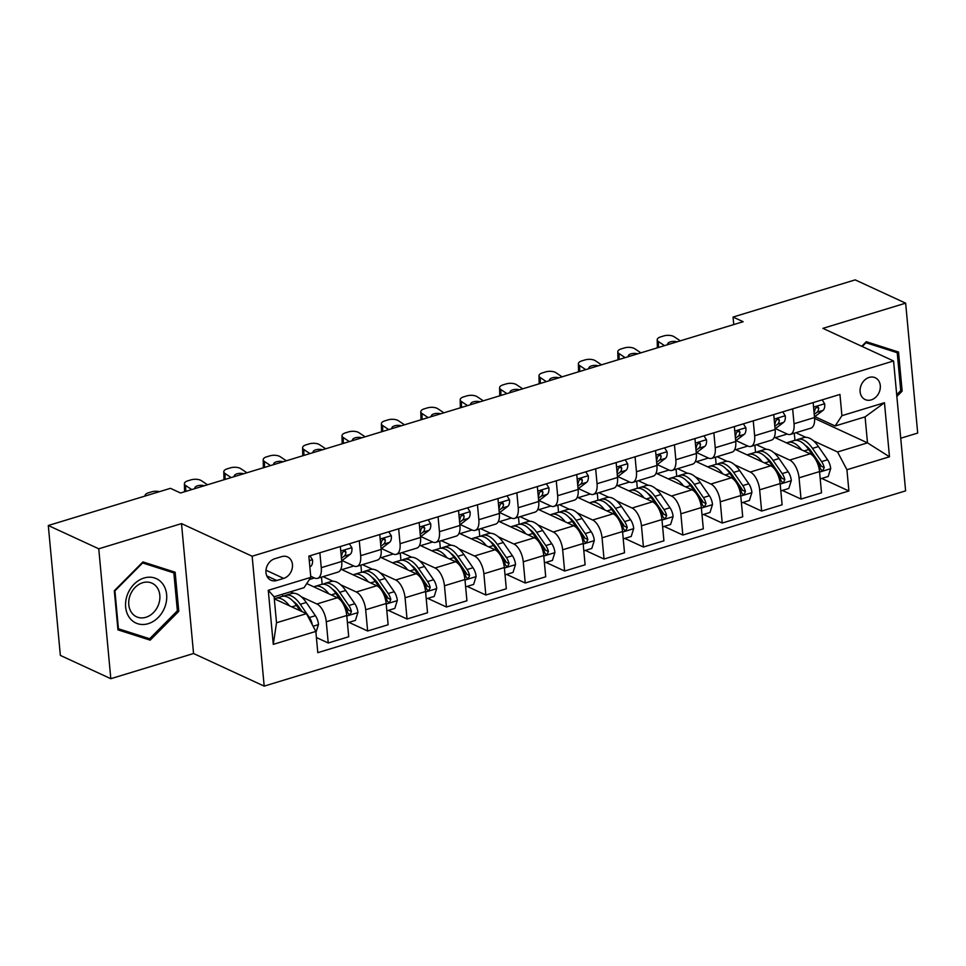 <?xml version="1.0" encoding="UTF-8"?>
<svg xmlns="http://www.w3.org/2000/svg" width="966" height="966" viewBox="0 0 966 966"><rect width="100%" height="100%" fill="white"/><g stroke="black" fill="none" stroke-linecap="round" stroke-linejoin="round"><path stroke-width="1.45" d="M869.159 377.428A12.027 9.696 114.8 0 0 860.283 388.139A12.027 9.696 114.8 0 0 865.162 399.574A12.027 9.696 114.8 0 0 871.235 399.888A12.027 9.696 114.8 0 0 880.123 389.177A12.027 9.696 114.8 0 0 875.232 377.742A12.027 9.696 114.8 0 0 869.159 377.428M900.723 438.238L917.7 433.07L905.649 303.167L855.188 279.874L733.049 317.053L733.749 324.576M264.189 686.126L905.613 490.873L893.562 360.97L252.138 556.223L264.189 686.126L193.55 653.511L181.499 523.608L98.761 548.797L110.812 678.7L193.55 653.511M110.812 678.7L60.351 655.407L48.3 525.504L98.761 548.797M48.3 525.504L170.439 488.325L180.533 492.986L743.144 321.714L733.049 317.053M276.759 580.506L283.69 578.393A11.652 9.394 114.8 0 0 292.287 568.008A11.652 9.394 114.8 0 0 287.566 556.935A11.652 9.394 114.8 0 0 281.674 556.621L274.742 558.734A11.652 9.394 114.8 0 0 266.133 569.119A11.652 9.394 114.8 0 0 270.866 580.192A11.652 9.394 114.8 0 0 276.759 580.506L266.809 575.905M315.834 631.414L273.281 644.37L268.27 590.311L310.823 577.354L304.048 587.666L274.103 596.783L276.517 622.768L306.464 613.651L315.834 631.414L317.802 652.666L848.897 490.982L821.752 478.448M814.592 418.435L867.492 442.863L865.089 416.877L835.143 425.994L841.917 415.682L839.949 394.442L308.854 556.114L310.823 577.354M841.917 415.682L884.47 402.725L889.481 456.785L846.928 469.742L848.897 490.982M905.649 303.167L822.911 328.355L893.562 360.97M181.499 523.608L252.138 556.223M835.143 425.994L814.736 416.575M792.651 408.835L794.04 423.76A15.033 7.221 73.1 0 1 790.345 434.41A15.033 7.221 73.1 0 1 787.266 434.072L775.348 428.566M753.251 420.826L754.639 435.751A15.033 7.221 73.1 0 1 750.944 446.401A15.033 7.221 73.1 0 1 747.865 446.063L735.947 440.556M713.862 432.816L715.238 447.741A15.033 7.221 73.1 0 1 711.544 458.391A15.033 7.221 73.1 0 1 708.476 458.065L696.546 452.559M674.461 444.819L675.838 459.744A15.033 7.221 73.1 0 1 672.143 470.394A15.033 7.221 73.1 0 1 669.076 470.056L657.146 464.549M616.513 500.835L632.078 508.031A15.033 7.221 73.1 0 1 641.46 525.794L643.428 547.034L663.92 540.803L661.952 519.563A15.033 7.221 73.1 0 0 652.569 501.789L617.648 485.669L629.627 482.022L617.745 476.54M595.66 468.8L597.048 483.725A15.033 7.221 73.1 0 1 593.353 494.375A15.033 7.221 73.1 0 1 590.274 494.037L578.344 488.542M556.259 480.79L557.648 495.715A15.033 7.221 73.1 0 1 553.953 506.365A15.033 7.221 73.1 0 1 550.874 506.039L538.943 500.533M516.858 492.793L518.247 507.718A15.033 7.221 73.1 0 1 514.552 518.368A15.033 7.221 73.1 0 1 511.473 518.03L499.555 512.523M477.47 504.783L478.846 519.708A15.033 7.221 73.1 0 1 475.151 530.358A15.033 7.221 73.1 0 1 472.072 530.02L460.154 524.514M438.069 516.774L439.445 531.698A15.033 7.221 73.1 0 1 435.751 542.349A15.033 7.221 73.1 0 1 432.683 542.023L420.753 536.516M398.668 528.776L400.045 543.701A15.033 7.221 73.1 0 1 396.35 554.339A15.033 7.221 73.1 0 1 393.283 554.013L381.353 548.507M359.267 540.767L360.656 555.692A15.033 7.221 73.1 0 1 356.949 566.342A15.033 7.221 73.1 0 1 353.882 566.004L341.952 560.497M319.867 552.757L321.255 567.682A15.033 7.221 73.1 0 1 317.56 578.332A15.033 7.221 73.1 0 1 314.481 577.994L310.714 576.255M274.296 598.799L306.464 613.651M290.5 591.796L293.64 593.245M301.32 596.795L316.896 603.979A15.033 7.221 73.1 0 1 326.267 621.754L328.235 642.994L316.401 637.524M306.729 583.585L337.375 597.737A15.033 7.221 73.1 0 1 346.758 615.511L348.726 636.751L328.235 642.994M309.41 579.503L314.433 577.982M323.079 576.654L333.041 581.254M340.72 584.792L356.285 591.989A15.033 7.221 73.1 0 1 365.667 609.751L367.635 630.991L348.955 622.37M353.834 565.979L341.855 569.626L376.776 585.746A15.033 7.221 73.1 0 1 386.159 603.521L388.127 624.76L367.635 630.991M362.479 564.663L372.429 569.252M380.121 572.802L395.686 579.986A15.033 7.221 73.1 0 1 405.068 597.761L407.036 619.001L388.356 610.379M393.234 553.989L381.256 557.636L416.177 573.756A15.033 7.221 73.1 0 1 425.559 591.53L427.527 612.77L407.036 619.001M401.88 552.661L411.83 557.261M419.522 560.811L435.086 567.996A15.033 7.221 73.1 0 1 444.469 585.77L446.437 607.01L427.757 598.389M432.635 541.998L420.657 545.645L455.578 561.765A15.033 7.221 73.1 0 1 464.948 579.528L466.928 600.767L446.437 607.01M441.269 540.67L451.231 545.271M458.922 548.821L474.487 556.005A15.033 7.221 73.1 0 1 483.869 573.78L485.838 595.02L467.158 586.386M472.024 529.996L460.058 533.643L494.978 549.763A15.033 7.221 73.1 0 1 504.349 567.537L506.317 588.777L485.838 595.02M480.67 528.68L490.631 533.268M498.323 536.818L513.888 544.015A15.033 7.221 73.1 0 1 523.258 561.777L525.238 583.017L506.558 574.396M511.425 518.005L499.458 521.652L534.379 537.772A15.033 7.221 73.1 0 1 543.749 555.547L545.718 576.787L525.238 583.017M520.07 516.677L530.032 521.278M537.712 524.828L553.289 532.012A15.033 7.221 73.1 0 1 562.659 549.787L564.627 571.027L545.959 562.405M550.825 506.015L538.859 509.662L573.768 525.782A15.033 7.221 73.1 0 1 583.15 543.544L585.118 564.784L564.627 571.027M559.471 504.687L569.433 509.287M577.113 512.837L592.689 520.022A15.033 7.221 73.1 0 1 602.06 537.796L604.028 559.036L585.36 550.415M590.226 494.024L578.248 497.659L613.168 513.791A15.033 7.221 73.1 0 1 622.551 531.554L624.519 552.793L604.028 559.036M598.872 492.696L608.834 497.297M638.272 480.706L648.222 485.294M655.914 488.844L671.479 496.029A15.033 7.221 73.1 0 1 680.861 513.803L682.829 535.043L664.149 526.422M669.027 470.031L657.049 473.678L691.97 489.798A15.033 7.221 73.1 0 1 701.34 507.573L703.32 528.813L682.829 535.043M677.661 468.703L687.623 473.304M695.315 476.854L710.879 484.038A15.033 7.221 73.1 0 1 720.262 501.813L722.23 523.053L703.55 514.431M708.416 458.041L696.45 461.688L731.371 477.808A15.033 7.221 73.1 0 1 740.741 495.57L742.709 516.81L722.23 523.053M717.062 456.713L727.024 461.313M734.715 464.863L750.28 472.048A15.033 7.221 73.1 0 1 759.65 489.822L761.631 511.062L742.951 502.441M747.817 446.05L735.851 449.685L770.771 465.805A15.033 7.221 73.1 0 1 780.142 483.58L782.11 504.82L761.631 511.062M756.463 444.722L766.424 449.323M774.104 452.861L789.681 460.058A15.033 7.221 73.1 0 1 799.051 477.82L801.031 499.06L782.351 490.438M787.218 434.048L775.251 437.695L810.16 453.815A15.033 7.221 73.1 0 1 819.542 471.589L821.511 492.829L801.031 499.06M795.863 432.732L805.825 437.32M813.505 440.87L837.558 451.967L867.492 442.863L889.481 456.785M282.76 596.288L282.567 594.211M643.428 547.034L624.748 538.412M340.358 546.527L341.735 561.451A15.033 7.221 73.1 0 1 338.04 572.089L317.56 578.332M322.149 584.297L321.485 577.137M361.55 572.295L360.886 565.146M379.759 534.524L381.135 549.449A15.033 7.221 73.1 0 1 377.44 560.099L356.949 566.342M400.95 560.304L400.286 553.144M419.159 522.534L420.536 537.458A15.033 7.221 73.1 0 1 416.841 548.108L396.35 554.339M440.351 548.314L439.687 541.153M458.548 510.543L459.937 525.468A15.033 7.221 73.1 0 1 456.242 536.118L435.751 542.349M479.752 536.323L479.088 529.163M497.949 498.553L499.337 513.465A15.033 7.221 73.1 0 1 495.643 524.115L475.151 530.358M519.153 524.321L518.488 517.16M537.35 486.55L538.738 501.475A15.033 7.221 73.1 0 1 535.043 512.125L514.552 518.368M558.553 512.33L557.889 505.17M576.75 474.56L578.139 489.484A15.033 7.221 73.1 0 1 574.432 500.134L553.953 506.365M597.942 500.34L597.278 493.179M616.151 462.569L617.528 477.494A15.033 7.221 73.1 0 1 613.833 488.144L593.353 494.375M635.06 456.809L636.449 471.734A15.033 7.221 73.1 0 1 632.742 482.384A15.033 7.221 73.1 0 1 629.675 482.046M637.343 488.337L636.679 481.189M655.552 450.567L656.928 465.491A15.033 7.221 73.1 0 1 653.233 476.141L632.742 482.384M676.743 476.347L676.079 469.186M694.94 438.576L696.329 453.501A15.033 7.221 73.1 0 1 692.634 464.151L672.143 470.394M716.144 464.356L715.48 457.196M734.341 426.586L735.73 441.51A15.033 7.221 73.1 0 1 732.035 452.16L711.544 458.391M755.545 452.366L754.881 445.205M773.742 414.595L775.13 429.52A15.033 7.221 73.1 0 1 771.436 440.158L750.944 446.401M846.928 469.742L837.558 451.967M794.946 440.363L794.281 433.215M813.143 402.593L814.531 417.517A15.033 7.221 73.1 0 1 810.824 428.167L790.345 434.41M274.103 596.783L268.27 590.311M276.517 622.768L273.281 644.37M884.47 402.725L865.089 416.877M150.177 640.156L178.782 611.333L175.148 572.222L142.92 561.922L114.314 590.733L117.949 629.856L150.177 640.156L141.724 636.22L117.828 628.612M896.846 396.471L902.147 391.133L898.513 352.01L866.285 341.71L861.744 346.287M177.358 610.681L178.782 611.333M900.723 390.481L902.147 391.133M309.989 555.764L312.525 559.821A9.962 4.782 73.1 0 1 310.823 566.305L309.857 567.042M159.499 491.658A7.511 3.333 -1.2 0 0 151.59 491.863L148.438 492.817A7.511 3.333 -1.2 0 0 145.009 495.703A7.511 3.333 -1.2 0 0 145.057 496.053M315.93 632.428L318.514 624.422A9.962 4.782 -106.9 0 0 315.399 615.704L306.282 602.482A28.739 13.814 -106.9 0 0 291.527 593.535L285.538 595.358A28.739 13.814 -106.9 0 0 283.726 596.215M289.438 605.791A28.739 13.814 -106.9 0 0 275.769 598.328A28.739 13.814 -106.9 0 0 274.465 598.884M312.103 624.338L312.042 623.493A9.962 4.782 -106.9 0 0 309.41 617.528L300.293 604.305A28.739 13.814 -106.9 0 0 285.538 595.358M293.109 601.25A23.86 11.459 73.1 0 1 299.206 607.457L302.08 611.635M275.769 598.328L281.758 596.505A28.739 13.814 73.1 0 1 296.514 605.453L300.148 610.741M191.751 489.569L185.617 485.475L185.738 491.392M349.378 543.773L351.926 547.831A9.962 4.782 73.1 0 1 350.211 554.315L342.845 559.918A28.739 13.814 73.1 0 1 341.662 560.654M207.509 484.775L201.375 480.682A7.511 3.333 -1.2 0 0 190.978 479.873L187.827 480.827A7.511 3.333 -1.2 0 0 184.409 483.712A7.511 3.333 -1.2 0 0 185.617 485.475M194.951 488.591A6.013 2.669 178.8 0 1 194.842 488.108A6.013 2.669 178.8 0 1 197.583 485.801A6.013 2.669 178.8 0 1 204.297 485.741M341.445 558.251L344.234 556.138A9.962 4.782 -106.9 0 0 345.937 552.166L345.2 550.801L343.884 550.813L342.145 553.325A9.962 4.782 73.1 0 1 341.264 556.344M231.14 477.578L225.018 473.485L225.138 479.402M388.779 531.783L391.327 535.828A9.962 4.782 73.1 0 1 389.612 542.324L382.246 547.927A28.739 13.814 73.1 0 1 381.063 548.652M246.91 472.772L240.776 468.679A7.511 3.333 -1.2 0 0 230.379 467.87L227.227 468.836A7.511 3.333 -1.2 0 0 223.81 471.722A7.511 3.333 -1.2 0 0 225.018 473.485M234.352 476.6A6.013 2.669 178.8 0 1 234.243 476.117A6.013 2.669 178.8 0 1 236.984 473.811A6.013 2.669 178.8 0 1 243.698 473.751M380.845 546.261L383.623 544.148A9.962 4.782 -106.9 0 0 385.337 540.175L384.601 538.799L383.285 538.823L381.546 541.322A9.962 4.782 73.1 0 1 380.664 544.353M270.54 465.576L264.406 461.482L264.539 467.411M428.18 519.78L430.727 523.838A9.962 4.782 73.1 0 1 429.013 530.334L421.635 535.937A28.739 13.814 73.1 0 1 420.464 536.661M286.298 460.782L280.176 456.689A7.511 3.333 -1.2 0 0 269.78 455.88L266.628 456.833A7.511 3.333 -1.2 0 0 263.199 459.719A7.511 3.333 -1.2 0 0 264.406 461.482M273.752 464.61A6.013 2.669 178.8 0 1 273.644 464.127A6.013 2.669 178.8 0 1 276.373 461.82A6.013 2.669 178.8 0 1 283.098 461.76M420.246 534.27L423.023 532.157A9.962 4.782 -106.9 0 0 424.726 528.185L424.002 526.808L422.685 526.832L420.947 529.332A9.962 4.782 73.1 0 1 420.065 532.363M347.434 622.841L355.416 620.401L357.915 612.42A9.962 4.782 -106.9 0 0 354.8 603.714L345.683 590.492A28.739 13.814 -106.9 0 0 330.927 581.544L324.938 583.367A28.739 13.814 -106.9 0 0 323.127 584.225M328.838 593.8A28.739 13.814 -106.9 0 0 315.158 586.338A28.739 13.814 -106.9 0 0 313.865 586.881M343.316 604.197L345.031 606.684A9.962 4.782 73.1 0 1 347.651 612.649L348.811 614.219L350.175 614.219L351.431 611.502A9.962 4.782 -106.9 0 0 348.811 605.525L339.694 592.315A28.739 13.814 -106.9 0 0 324.938 583.367M332.497 589.248A23.86 11.459 73.1 0 1 338.607 595.467L347.724 608.677A5.072 2.439 73.1 0 1 348.533 610.162L351.431 611.502M315.158 586.338L321.147 584.515A28.739 13.814 73.1 0 1 335.902 593.462L340.624 600.297M386.835 610.838L394.816 608.411L397.316 600.429A9.962 4.782 -106.9 0 0 394.2 591.711L385.072 578.501A28.739 13.814 -106.9 0 0 370.316 569.542L364.327 571.365A28.739 13.814 -106.9 0 0 362.528 572.234M368.239 581.81A28.739 13.814 -106.9 0 0 354.558 574.347A28.739 13.814 -106.9 0 0 353.266 574.891M382.705 592.194L384.432 594.694A9.962 4.782 73.1 0 1 387.052 600.659L388.211 602.229L389.576 602.229L390.832 599.512A9.962 4.782 -106.9 0 0 388.211 593.535L379.095 580.325A28.739 13.814 -106.9 0 0 364.327 571.365M371.898 577.257A23.86 11.459 73.1 0 1 378.008 583.476L387.125 596.686A5.072 2.439 73.1 0 1 387.934 598.171L390.832 599.512M354.558 574.347L360.547 572.524A28.739 13.814 73.1 0 1 375.303 581.472L380.024 588.306M426.235 598.848L434.217 596.42L436.717 588.439A9.962 4.782 -106.9 0 0 433.601 579.721L424.472 566.499A28.739 13.814 -106.9 0 0 409.717 557.551L403.728 559.374A28.739 13.814 -106.9 0 0 401.928 560.232M407.64 569.807A28.739 13.814 -106.9 0 0 393.959 562.345A28.739 13.814 -106.9 0 0 392.667 562.9M422.106 580.204L423.82 582.691A9.962 4.782 73.1 0 1 426.453 588.668L427.612 590.238L428.976 590.226L430.232 587.509A9.962 4.782 -106.9 0 0 427.612 581.544L418.483 568.322A28.739 13.814 -106.9 0 0 403.728 559.374M411.299 565.267A23.86 11.459 73.1 0 1 417.397 571.474L426.525 584.696A5.072 2.439 73.1 0 1 427.334 586.169L430.232 587.509M393.959 562.345L399.948 560.521A28.739 13.814 73.1 0 1 414.704 569.481L419.425 576.316M309.941 453.585L303.807 449.492L303.94 455.421M467.58 507.79L470.128 511.847A9.962 4.782 73.1 0 1 468.413 518.331L461.036 523.934A28.739 13.814 73.1 0 1 459.864 524.671M325.699 448.792L319.565 444.698A7.511 3.333 -1.2 0 0 309.18 443.889L306.029 444.843A7.511 3.333 -1.2 0 0 302.599 447.729A7.511 3.333 -1.2 0 0 303.807 449.492M313.141 452.607A6.013 2.669 178.8 0 1 313.032 452.136A6.013 2.669 178.8 0 1 315.773 449.818A6.013 2.669 178.8 0 1 322.499 449.77M459.635 522.268L462.424 520.155A9.962 4.782 -106.9 0 0 464.127 516.182L463.39 514.818L462.074 514.842L460.347 517.341A9.962 4.782 73.1 0 1 459.466 520.372M465.636 586.857L473.618 584.43L476.117 576.448A9.962 4.782 -106.9 0 0 472.99 567.73L463.873 554.508A28.739 13.814 -106.9 0 0 449.118 545.561L443.128 547.384A28.739 13.814 -106.9 0 0 441.329 548.241M447.041 557.817A28.739 13.814 -106.9 0 0 433.36 550.354A28.739 13.814 -106.9 0 0 432.068 550.91M461.507 568.213L463.221 570.701A9.962 4.782 73.1 0 1 465.853 576.666L467.013 578.236L468.365 578.236L469.633 575.519A9.962 4.782 -106.9 0 0 467.013 569.554L457.884 556.331A28.739 13.814 -106.9 0 0 443.128 547.384M450.699 553.276A23.86 11.459 73.1 0 1 456.797 559.483L465.926 572.705A5.072 2.439 73.1 0 1 466.723 574.178L469.633 575.519M433.36 550.354L439.349 548.531A28.739 13.814 73.1 0 1 454.105 557.479L458.826 564.313M162.831 584.044A24.416 19.682 114.8 0 0 134.069 584.201A24.416 19.682 114.8 0 0 129.456 617.66A24.416 19.682 114.8 0 0 158.219 617.491A24.416 19.682 114.8 0 0 162.831 584.044M156.939 587.268A18.487 14.901 114.8 0 0 152.06 583.21A18.487 14.901 114.8 0 0 132.704 590.359A18.487 14.901 114.8 0 0 131.678 612.734A18.487 14.901 114.8 0 0 136.556 616.791A18.487 14.901 114.8 0 0 155.9 609.643A18.487 14.901 114.8 0 0 156.939 587.268M149.658 638.755L118.432 628.769L114.918 590.866L142.63 562.949L173.856 572.923L177.37 610.826L149.658 638.755M117.816 628.492L118.432 628.769M165.959 569.276L173.856 572.923M862.252 346.516L865.995 342.737L897.221 352.723L900.735 390.626L896.69 394.708M889.312 349.076L897.221 352.723M349.342 441.595L343.208 437.501L343.328 443.418M506.981 495.8L509.517 499.857A9.962 4.782 73.1 0 1 507.814 506.341L500.436 511.944A28.739 13.814 73.1 0 1 499.265 512.68M365.1 436.801L358.966 432.708A7.511 3.333 -1.2 0 0 348.581 431.887L345.43 432.853A7.511 3.333 -1.2 0 0 342 435.738A7.511 3.333 -1.2 0 0 343.208 437.501M352.542 440.617A6.013 2.669 178.8 0 1 352.433 440.134A6.013 2.669 178.8 0 1 355.174 437.827A6.013 2.669 178.8 0 1 361.9 437.767M499.036 510.277L501.825 508.164A9.962 4.782 -106.9 0 0 503.528 504.192L502.791 502.815L501.475 502.839L499.748 505.351A9.962 4.782 73.1 0 1 498.867 508.37M388.743 429.604L382.608 425.511L382.729 431.428M546.382 483.809L548.917 487.854A9.962 4.782 73.1 0 1 547.215 494.35L539.837 499.953A28.739 13.814 73.1 0 1 538.666 500.678M404.5 424.799L398.366 420.705A7.511 3.333 -1.2 0 0 387.982 419.896L384.83 420.862A7.511 3.333 -1.2 0 0 381.401 423.748A7.511 3.333 -1.2 0 0 382.608 425.511M391.942 428.626A6.013 2.669 178.8 0 1 391.834 428.143A6.013 2.669 178.8 0 1 394.575 425.837A6.013 2.669 178.8 0 1 401.301 425.777M538.436 498.287L541.226 496.174A9.962 4.782 -106.9 0 0 542.928 492.201L542.192 490.825L540.875 490.849L539.149 493.348A9.962 4.782 73.1 0 1 538.267 496.379M428.143 417.602L422.009 413.508L422.13 419.437M585.782 471.806L588.318 475.864A9.962 4.782 73.1 0 1 586.616 482.348L579.238 487.963A28.739 13.814 73.1 0 1 578.054 488.687M443.901 412.808L437.767 408.715A7.511 3.333 -1.2 0 0 427.383 407.906L424.219 408.86A7.511 3.333 -1.2 0 0 420.802 411.745A7.511 3.333 -1.2 0 0 422.009 413.508M431.343 416.636A6.013 2.669 178.8 0 1 431.234 416.153A6.013 2.669 178.8 0 1 433.975 413.846A6.013 2.669 178.8 0 1 440.689 413.786M577.837 486.296L580.626 484.171A9.962 4.782 -106.9 0 0 582.329 480.211L581.592 478.834L580.276 478.858L578.549 481.358A9.962 4.782 73.1 0 1 577.656 484.389M467.532 405.611L461.41 401.518L461.531 407.447M625.171 459.816L627.719 463.873A9.962 4.782 73.1 0 1 626.004 470.357L618.638 475.96A28.739 13.814 73.1 0 1 617.455 476.697M483.302 400.818L477.168 396.724A7.511 3.333 -1.2 0 0 466.771 395.915L463.62 396.869A7.511 3.333 -1.2 0 0 460.202 399.755A7.511 3.333 -1.2 0 0 461.41 401.518M470.744 404.633A6.013 2.669 178.8 0 1 470.635 404.162A6.013 2.669 178.8 0 1 473.376 401.844A6.013 2.669 178.8 0 1 480.09 401.796M617.238 474.294L620.015 472.181A9.962 4.782 -106.9 0 0 621.73 468.208L620.993 466.844L619.677 466.856L617.938 469.367A9.962 4.782 73.1 0 1 617.057 472.386M506.933 393.621L500.811 389.527L500.931 395.444M664.572 447.826L667.12 451.883A9.962 4.782 73.1 0 1 665.405 458.367L658.039 463.97A28.739 13.814 73.1 0 1 656.856 464.694M522.691 388.827L516.568 384.722A7.511 3.333 -1.2 0 0 506.172 383.913L503.02 384.879A7.511 3.333 -1.2 0 0 499.591 387.764A7.511 3.333 -1.2 0 0 500.811 389.527M510.145 392.643A6.013 2.669 178.8 0 1 510.036 392.16A6.013 2.669 178.8 0 1 512.777 389.853A6.013 2.669 178.8 0 1 519.491 389.793M656.638 462.303L659.416 460.19A9.962 4.782 -106.9 0 0 661.118 456.218L660.394 454.841L659.078 454.865L657.339 457.365A9.962 4.782 73.1 0 1 656.457 460.396M505.037 574.867L513.018 572.427L515.518 564.446A9.962 4.782 -106.9 0 0 512.391 555.728L503.274 542.518A28.739 13.814 -106.9 0 0 488.518 533.57L482.529 535.393A28.739 13.814 -106.9 0 0 480.73 536.251M486.429 545.826A28.739 13.814 -106.9 0 0 472.76 538.364A28.739 13.814 -106.9 0 0 471.468 538.907M500.907 556.223L502.622 558.71A9.962 4.782 73.1 0 1 505.254 564.675L506.413 566.245L507.766 566.245L509.034 563.528A9.962 4.782 -106.9 0 0 506.401 557.551L497.285 544.341A28.739 13.814 -106.9 0 0 482.529 535.393M490.1 541.274A23.86 11.459 73.1 0 1 496.198 547.493L505.315 560.703A5.072 2.439 73.1 0 1 506.124 562.188L509.034 563.528M472.76 538.364L478.75 536.541A28.739 13.814 73.1 0 1 493.505 545.488L498.215 552.323M544.426 562.864L552.407 560.437L554.907 552.455A9.962 4.782 -106.9 0 0 551.791 543.737L542.675 530.515A28.739 13.814 -106.9 0 0 527.919 521.568L521.93 523.391A28.739 13.814 -106.9 0 0 520.119 524.248M525.83 533.836A28.739 13.814 -106.9 0 0 512.161 526.373A28.739 13.814 -106.9 0 0 510.857 526.917M540.308 544.22L542.023 546.708A9.962 4.782 73.1 0 1 544.643 552.685L545.802 554.255L547.167 554.255L548.434 551.538A9.962 4.782 -106.9 0 0 545.802 545.561L536.685 532.338A28.739 13.814 -106.9 0 0 521.93 523.391M529.501 529.283A23.86 11.459 73.1 0 1 535.599 535.49L544.715 548.712A5.072 2.439 73.1 0 1 545.524 550.185L548.434 551.538M512.161 526.373L518.15 524.55A28.739 13.814 73.1 0 1 532.906 533.498L537.615 540.332M583.826 550.874L591.808 548.447L594.307 540.465A9.962 4.782 -106.9 0 0 591.192 531.747L582.075 518.525A28.739 13.814 -106.9 0 0 567.32 509.577L561.331 511.4A28.739 13.814 -106.9 0 0 559.519 512.258M565.231 521.833A28.739 13.814 -106.9 0 0 551.55 514.371A28.739 13.814 -106.9 0 0 550.258 514.926M579.709 532.23L581.423 534.717A9.962 4.782 73.1 0 1 584.044 540.694L585.203 542.264L586.567 542.252L587.835 539.535A9.962 4.782 -106.9 0 0 585.203 533.57L576.086 520.348A28.739 13.814 -106.9 0 0 561.331 511.4M568.889 517.293A23.86 11.459 73.1 0 1 574.999 523.5L584.116 536.722A5.072 2.439 73.1 0 1 584.925 538.195L587.835 539.535M551.55 514.371L557.539 512.548A28.739 13.814 73.1 0 1 572.307 521.507L577.016 528.342M623.227 538.883L631.209 536.456L633.708 528.474A9.962 4.782 -106.9 0 0 630.593 519.756L621.476 506.534A28.739 13.814 -106.9 0 0 606.708 497.587L600.731 499.41A28.739 13.814 -106.9 0 0 598.92 500.267M604.631 509.843A28.739 13.814 -106.9 0 0 590.951 502.38A28.739 13.814 -106.9 0 0 589.658 502.936M619.097 520.239L620.824 522.727A9.962 4.782 73.1 0 1 623.444 528.692L624.604 530.262L625.968 530.262L627.224 527.545A9.962 4.782 -106.9 0 0 624.604 521.58L615.487 508.358A28.739 13.814 -106.9 0 0 600.731 499.41M608.29 505.29A23.86 11.459 73.1 0 1 614.4 511.509L623.517 524.731A5.072 2.439 73.1 0 1 624.326 526.204L627.224 527.545M590.951 502.38L596.94 500.557A28.739 13.814 73.1 0 1 611.695 509.505L616.417 516.339M662.628 526.893L670.609 524.453L673.109 516.472A9.962 4.782 -106.9 0 0 669.993 507.754L660.865 494.544A28.739 13.814 -106.9 0 0 646.109 485.596L640.12 487.407A28.739 13.814 -106.9 0 0 638.321 488.277M644.032 497.852A28.739 13.814 -106.9 0 0 630.351 490.39A28.739 13.814 -106.9 0 0 629.059 490.933M658.498 508.237L660.225 510.736A9.962 4.782 73.1 0 1 662.845 516.701L664.004 518.271L665.369 518.271L666.625 515.554A9.962 4.782 -106.9 0 0 664.004 509.577L654.876 496.367A28.739 13.814 -106.9 0 0 640.12 487.407M647.691 493.3A23.86 11.459 73.1 0 1 653.801 499.519L662.918 512.729A5.072 2.439 73.1 0 1 663.727 514.214L666.625 515.554M630.351 490.39L636.34 488.567A28.739 13.814 73.1 0 1 651.096 497.514L655.817 504.349M546.333 381.63L540.199 377.525L540.332 383.454M703.972 435.835L706.52 439.88A9.962 4.782 73.1 0 1 704.806 446.377L697.428 451.979A28.739 13.814 73.1 0 1 696.257 452.704M562.091 376.825L555.969 372.731A7.511 3.333 -1.2 0 0 545.573 371.922L542.421 372.888A7.511 3.333 -1.2 0 0 538.992 375.762A7.511 3.333 -1.2 0 0 540.199 377.525M549.533 380.652A6.013 2.669 178.8 0 1 549.425 380.169A6.013 2.669 178.8 0 1 552.166 377.863A6.013 2.669 178.8 0 1 558.891 377.803M696.039 450.313L698.816 448.2A9.962 4.782 -106.9 0 0 700.519 444.227L699.782 442.851L698.466 442.875L696.74 445.374A9.962 4.782 73.1 0 1 695.858 448.405M702.028 514.89L710.01 512.463L712.51 504.481A9.962 4.782 -106.9 0 0 709.394 495.763L700.265 482.541A28.739 13.814 -106.9 0 0 685.51 473.594L679.521 475.417A28.739 13.814 -106.9 0 0 677.721 476.274M683.433 485.85A28.739 13.814 -106.9 0 0 669.752 478.399A28.739 13.814 -106.9 0 0 668.46 478.943M697.899 496.246L699.613 498.734A9.962 4.782 73.1 0 1 702.246 504.711L703.405 506.281L704.757 506.281L706.025 503.552A9.962 4.782 -106.9 0 0 703.405 497.587L694.276 484.364A28.739 13.814 -106.9 0 0 679.521 475.417M687.092 481.31A23.86 11.459 73.1 0 1 693.19 487.516L702.318 500.738A5.072 2.439 73.1 0 1 703.127 502.211L706.025 503.552M669.752 478.399L675.741 476.576A28.739 13.814 73.1 0 1 690.497 485.524L695.218 492.358M585.734 369.628L579.6 365.534L579.721 371.463M743.373 423.832L745.909 427.89A9.962 4.782 73.1 0 1 744.206 434.374L736.829 439.977A28.739 13.814 73.1 0 1 735.657 440.713M601.492 364.834L595.358 360.741A7.511 3.333 -1.2 0 0 584.973 359.932L581.822 360.886A7.511 3.333 -1.2 0 0 578.393 363.771A7.511 3.333 -1.2 0 0 579.6 365.534M588.934 368.65A6.013 2.669 178.8 0 1 588.825 368.179A6.013 2.669 178.8 0 1 591.566 365.873A6.013 2.669 178.8 0 1 598.292 365.812M735.428 438.322L738.217 436.197A9.962 4.782 -106.9 0 0 739.92 432.237L739.183 430.86L737.867 430.884L736.14 433.384A9.962 4.782 73.1 0 1 735.259 436.415M741.429 502.9L749.411 500.473L751.91 492.491A9.962 4.782 -106.9 0 0 748.783 483.773L739.666 470.551A28.739 13.814 -106.9 0 0 724.911 461.603L718.921 463.426A28.739 13.814 -106.9 0 0 717.122 464.284M722.834 473.859A28.739 13.814 -106.9 0 0 709.153 466.397A28.739 13.814 -106.9 0 0 707.861 466.952M737.3 484.256L739.014 486.743A9.962 4.782 73.1 0 1 741.647 492.72L742.806 494.278L744.158 494.278L745.426 491.561A9.962 4.782 -106.9 0 0 742.794 485.596L733.677 472.374A28.739 13.814 -106.9 0 0 718.921 463.426M726.492 469.319A23.86 11.459 73.1 0 1 732.59 475.526L741.719 488.748A5.072 2.439 73.1 0 1 742.516 490.221L745.426 491.561M709.153 466.397L715.142 464.574A28.739 13.814 73.1 0 1 729.898 473.521L734.607 480.356M625.135 357.637L619.001 353.544L619.121 359.461M782.774 411.842L785.31 415.899A9.962 4.782 73.1 0 1 783.607 422.384L776.229 427.986A28.739 13.814 73.1 0 1 775.058 428.723M640.893 352.844L634.759 348.75A7.511 3.333 -1.2 0 0 624.374 347.941L621.223 348.895A7.511 3.333 -1.2 0 0 617.793 351.781A7.511 3.333 -1.2 0 0 619.001 353.544M628.335 356.659A6.013 2.669 178.8 0 1 628.226 356.176A6.013 2.669 178.8 0 1 630.967 353.87A6.013 2.669 178.8 0 1 637.693 353.81M774.829 426.32L777.618 424.207A9.962 4.782 -106.9 0 0 779.321 420.234L778.584 418.87L777.268 418.882L775.541 421.393A9.962 4.782 73.1 0 1 774.66 424.412M780.818 490.909L788.811 488.47L791.311 480.488A9.962 4.782 -106.9 0 0 788.184 471.782L779.067 458.56A28.739 13.814 -106.9 0 0 764.311 449.613L758.322 451.436A28.739 13.814 -106.9 0 0 756.511 452.293M762.222 461.869A28.739 13.814 -106.9 0 0 748.553 454.406A28.739 13.814 -106.9 0 0 747.249 454.95M776.7 472.265L778.415 474.753A9.962 4.782 73.1 0 1 781.047 480.718L782.206 482.288L783.559 482.288L784.827 479.571A9.962 4.782 -106.9 0 0 782.194 473.594L773.078 460.384A28.739 13.814 -106.9 0 0 758.322 451.436M765.893 457.316A23.86 11.459 73.1 0 1 771.991 463.535L781.108 476.745A5.072 2.439 73.1 0 1 781.917 478.23L784.827 479.571M748.553 454.406L754.543 452.583A28.739 13.814 73.1 0 1 769.298 461.531L774.008 468.365M664.536 345.647L658.401 341.553L658.522 347.47M822.175 399.852L824.71 403.897A9.962 4.782 73.1 0 1 823.008 410.393L815.63 415.996A28.739 13.814 73.1 0 1 814.459 416.72M680.293 340.841L674.159 336.748A7.511 3.333 -1.2 0 0 663.775 335.939L660.623 336.905A7.511 3.333 -1.2 0 0 657.194 339.79A7.511 3.333 -1.2 0 0 658.401 341.553M667.735 344.669A6.013 2.669 178.8 0 1 667.627 344.186A6.013 2.669 178.8 0 1 670.368 341.879A6.013 2.669 178.8 0 1 677.081 341.819M814.229 414.329L817.019 412.216A9.962 4.782 -106.9 0 0 818.721 408.244L817.985 406.867L816.668 406.891L814.942 409.391A9.962 4.782 73.1 0 1 814.048 412.422M820.219 478.907L828.2 476.48L830.7 468.498A9.962 4.782 -106.9 0 0 827.584 459.78L818.468 446.57A28.739 13.814 -106.9 0 0 803.712 437.61L797.723 439.433A28.739 13.814 -106.9 0 0 795.912 440.303M801.623 449.878A28.739 13.814 -106.9 0 0 787.954 442.416A28.739 13.814 -106.9 0 0 786.65 442.959M816.101 460.263L817.816 462.762A9.962 4.782 73.1 0 1 820.436 468.727L821.595 470.297L822.96 470.297L824.227 467.58A9.962 4.782 -106.9 0 0 821.595 461.603L812.478 448.393A28.739 13.814 -106.9 0 0 797.723 439.433M805.294 445.326A23.86 11.459 73.1 0 1 811.392 451.545L820.508 464.755A5.072 2.439 73.1 0 1 821.317 466.24L824.227 467.58M787.954 442.416L793.943 440.593A28.739 13.814 73.1 0 1 808.699 449.54L813.408 456.375M337.375 597.737L316.896 603.979M376.776 585.746L356.285 591.989M416.177 573.756L395.686 579.986M455.578 561.765L435.086 567.996M494.978 549.763L474.487 556.005M534.379 537.772L513.888 544.015M573.768 525.782L553.289 532.012M613.168 513.791L592.689 520.022M652.569 501.789L632.078 508.031M691.97 489.798L671.479 496.029M731.371 477.808L710.879 484.038M770.771 465.805L750.28 472.048M810.16 453.815L789.681 460.058M346.758 615.511L326.267 621.754M341.735 561.451L321.255 567.682M381.135 549.449L360.656 555.692M386.159 603.521L365.667 609.751M420.536 537.458L400.045 543.701M425.559 591.53L405.068 597.761M459.937 525.468L439.445 531.698M464.948 579.528L444.469 585.77M499.337 513.465L478.846 519.708M504.349 567.537L483.869 573.78M538.738 501.475L518.247 507.718M543.749 555.547L523.258 561.777M578.139 489.484L557.648 495.715M583.15 543.544L562.659 549.787M617.528 477.494L597.048 483.725M622.551 531.554L602.06 537.796M656.928 465.491L636.449 471.734M661.952 519.563L641.46 525.794M696.329 453.501L675.838 459.744M701.34 507.573L680.861 513.803M735.73 441.51L715.238 447.741M740.741 495.57L720.262 501.813M775.13 429.52L754.639 435.751M780.142 483.58L759.65 489.822M814.531 417.517L794.04 423.76M819.542 471.589L799.051 477.82M265.988 570.218L283.69 578.393M312.429 559.664L309.265 560.63M310.823 566.305L309.82 566.607M313.105 626.246L318.454 624.616M300.293 604.305L306.282 602.482M291.817 606.889L296.514 605.453M309.41 617.528L315.399 615.704M351.829 547.674L340.781 551.043M342.845 559.918L341.638 560.292M350.211 554.315L344.234 556.138M343.485 551.043L345.937 552.166M391.23 535.683L380.169 539.052M382.246 547.927L381.027 548.29M389.612 542.324L383.623 544.148M382.886 539.04L385.337 540.175M430.631 523.693L419.57 527.05M421.635 535.937L420.427 536.299M429.013 530.334L423.023 532.157M422.275 527.05L424.726 528.185M346.806 615.994L357.855 612.625M339.694 592.315L345.683 590.492M331.205 594.899L335.902 593.462M348.811 605.525L354.8 603.714M386.195 604.004L397.255 600.635M379.095 580.325L385.072 578.501M370.606 582.896L375.303 581.472M388.211 593.535L394.2 591.711M425.595 592.001L436.656 588.644M418.483 568.322L424.472 566.499M410.007 570.906L414.704 569.481M427.612 581.544L433.601 579.721M470.031 511.69L458.971 515.059M461.036 523.934L459.828 524.309M468.413 518.331L462.424 520.155M461.676 515.059L464.127 516.182M464.996 580.011L476.057 576.642M457.884 556.331L463.873 554.508M449.407 558.916L454.105 557.479M467.013 569.554L472.99 567.73M509.432 499.7L498.371 503.069M500.436 511.944L499.229 512.318M507.814 506.341L501.825 508.164M501.076 503.057L503.528 504.192M548.821 487.709L537.772 491.078M539.837 499.953L538.63 500.316M547.215 494.35L541.226 496.174M540.477 491.066L542.928 492.201M588.222 475.719L577.173 479.076M579.238 487.963L578.03 488.325M586.616 482.348L580.626 484.171M579.878 479.076L582.329 480.211M627.622 463.716L616.562 467.085M618.638 475.96L617.431 476.335M626.004 470.357L620.015 472.181M619.278 467.085L621.73 468.208M667.023 451.726L655.962 455.095M658.039 463.97L656.82 464.332M665.405 458.367L659.416 460.19M658.679 455.083L661.118 456.218M504.397 568.02L515.458 564.651M497.285 544.341L503.274 542.518M488.808 546.913L493.505 545.488M506.401 557.551L512.391 555.728M543.798 556.018L554.846 552.661M536.685 532.338L542.675 530.515M528.209 534.923L532.906 533.498M545.802 545.561L551.791 543.737M583.198 544.027L594.247 540.658M576.086 520.348L582.075 518.525M567.61 522.932L572.307 521.507M585.203 533.57L591.192 531.747M622.587 532.037L633.648 528.668M615.487 508.358L621.476 506.534M606.998 510.942L611.695 509.505M624.604 521.58L630.593 519.756M661.988 520.046L673.048 516.677M654.876 496.367L660.865 494.544M646.399 498.939L651.096 497.514M664.004 509.577L669.993 507.754M706.424 439.735L695.363 443.092M697.428 451.979L696.22 452.342M704.806 446.377L698.816 448.2M698.068 443.092L700.519 444.227M701.388 508.044L712.449 504.687M694.276 484.364L700.265 482.541M685.8 486.949L690.497 485.524M703.405 497.587L709.394 495.763M745.824 427.733L734.764 431.102M736.829 439.977L735.621 440.351M744.206 434.374L738.217 436.197M737.469 431.102L739.92 432.237M740.789 496.053L751.85 492.684M733.677 472.374L739.666 470.551M725.2 474.958L729.898 473.521M742.794 485.596L748.783 483.773M785.213 415.742L774.164 419.111M776.229 427.986L775.022 428.361M783.607 422.384L777.618 424.207M776.869 419.111L779.321 420.234M780.19 484.063L791.239 480.694M773.078 460.384L779.067 458.56M764.601 462.968L769.298 461.531M782.194 473.594L788.184 471.782M824.614 403.752L813.565 407.121M815.63 415.996L814.423 416.358M823.008 410.393L817.019 412.216M816.27 407.109L818.721 408.244M819.591 472.072L830.639 468.703M812.478 448.393L818.468 446.57M804.002 450.965L808.699 449.54M821.595 461.603L827.584 459.78M184.578 491.754L184.409 483.712M223.967 479.764L223.81 471.722M263.368 467.761L263.199 459.719M302.769 455.771L302.599 447.729M342.169 443.78L342 435.738M381.57 431.778L381.401 423.748M420.971 419.787L420.802 411.745M460.359 407.797L460.202 399.755M499.76 395.806L499.591 387.764M539.161 383.804L538.992 375.762M578.562 371.813L578.393 363.771M617.962 359.823L617.793 351.781M657.363 347.832L657.194 339.79"/></g></svg>
